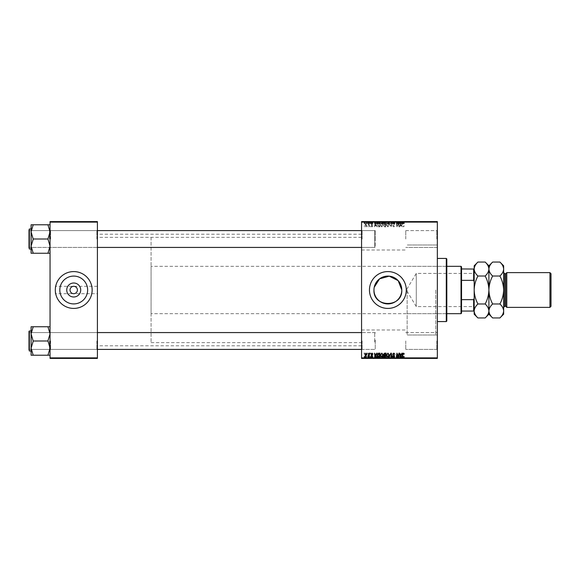 <?xml version="1.0" encoding="UTF-8"?>
<svg xmlns="http://www.w3.org/2000/svg" width="580" height="580" viewBox="0 0 580 580"><rect width="100%" height="100%" fill="white"/><g stroke="black" fill="none" stroke-linecap="round" stroke-linejoin="round"><path stroke-width="0.43" stroke-dasharray="2.9 2.17" d="M97.404 293.683L97.404 234.219L97.404 293.683L73.725 293.683C75.951 293.451 77.176 292.219 77.408 290C77.176 287.781 75.951 286.549 73.725 286.317C71.507 286.549 70.281 287.781 70.042 290C70.281 292.219 71.507 293.451 73.725 293.683L55.31 293.683L55.31 290A18.415 18.415 0 0 0 73.725 308.415A18.415 18.415 0 0 0 92.147 290A18.415 18.415 0 0 0 73.725 271.585A18.415 18.415 0 0 0 55.31 290L55.31 293.683M59.812 290A13.913 13.913 0 0 0 73.725 303.913A13.913 13.913 0 0 0 87.638 290A13.913 13.913 0 0 0 73.725 276.087A13.913 13.913 0 0 0 59.812 290M369.46 290A18.415 18.415 0 0 0 387.875 308.415A18.415 18.415 0 0 0 406.29 290A18.415 18.415 0 0 0 387.875 271.585A18.415 18.415 0 0 0 369.46 290M437.342 239.011L437.342 230.064L437.342 239.011M436.812 239.011L436.812 230.594L436.812 239.011M437.342 340.989L437.342 349.936L437.342 340.989M436.812 340.989L436.812 349.406L436.812 340.989M405.768 340.989L405.768 349.406L405.768 340.989M405.768 239.011L405.768 230.594L405.768 239.011M97.404 239.011L97.404 230.064L97.404 239.011M96.882 239.011L96.882 230.594L96.882 239.011M97.404 340.989L97.404 349.936L97.404 340.989M96.882 340.989L96.882 349.406L96.882 340.989M361.565 340.989L361.565 349.936L361.565 340.989M362.094 340.989L362.094 349.406L362.094 340.989M361.565 239.011L361.565 230.064L361.565 239.011M362.094 239.011L362.094 230.594L362.094 239.011M375.245 340.989L375.245 349.406L375.245 340.989M375.245 239.011L375.245 230.594L375.245 239.011M437.342 290L437.342 336.567L437.342 290M435.761 290L435.761 334.993L435.761 290M407.131 290L407.131 334.993L407.131 290M361.565 290L361.565 234.219L361.565 290M50.047 253.25L50.047 230.064L50.047 253.25L47.944 253.25L50.047 246.13L47.944 238.837L50.047 246.13L47.944 253.25L50.047 253.25L50.047 246.13L50.047 253.25L47.944 253.25L50.047 246.13L50.047 230.064L50.047 247.957L50.047 230.064L50.047 239.011L50.047 230.064L50.047 239.011L50.047 231.891L47.944 224.772L33.212 224.772L31.102 231.891L33.212 238.837L31.102 246.13L33.212 253.25L31.102 253.25L31.102 224.772L33.212 224.772L31.102 224.772L33.212 224.772L31.102 231.891L31.102 239.011L31.102 229.013L31.102 249.008L31.102 229.013L31.102 249.008L31.102 239.011L31.102 246.13L33.212 239.177L31.102 231.891L33.212 224.772L50.047 224.772L50.047 231.891L50.047 224.772L47.944 224.772L50.047 231.891L50.047 246.13L47.944 239.177L50.047 231.891L47.944 239.177L33.212 238.837L31.102 246.13L33.212 253.25L31.102 246.13L31.102 231.891L33.212 239.177L47.944 239.011L50.047 231.891L47.944 224.772L33.212 224.772M50.576 239.011L50.576 230.594L50.576 239.011M50.047 355.228L50.047 348.109L47.944 355.054L50.047 348.109L47.944 341.163L50.047 348.109L50.047 355.228L47.944 355.228L50.047 355.228L50.047 333.87L47.944 326.924L50.047 333.87L47.944 340.822L50.047 333.87L50.047 349.936L50.047 332.043L50.047 349.936L50.047 332.043L50.047 348.109L47.944 341.163L50.047 333.87L47.944 326.75L33.212 326.75L31.102 333.87L33.212 340.822L31.102 348.109L31.102 340.989L31.102 350.987L31.102 326.75L33.212 326.75L31.102 333.87L33.212 340.822L31.102 348.109L33.212 355.228L31.102 355.228L33.212 355.228L31.102 355.228L31.102 330.992L31.102 340.989L31.102 333.87L33.212 326.75L50.047 326.75L50.047 355.228L47.944 355.228L50.047 348.109L50.047 326.75L33.212 326.75M50.576 340.989L50.576 349.406L50.576 340.989M370.366 358.404L370.75 358.404L370.279 358.404L370.366 356.301L370.75 356.301L370.75 358.404M367.785 358.404L368.169 358.404L367.691 358.404L367.785 356.301L368.169 356.301L368.169 358.404M381.778 358.404L380.175 358.404L381.778 358.404L381.778 356.301L383.047 356.301L383.047 358.404M376.746 358.404L374.477 358.404L376.746 358.404L376.746 356.301L377.159 356.301L377.159 358.404L379.98 358.404L377.159 358.404L377.159 356.301L375.449 356.301L375.449 358.404M386.106 356.301L383.568 356.301L384.627 356.301L384.62 358.404L386.106 358.404L383.525 358.404L385.642 358.404L383.953 358.404L384.62 358.404L384.627 356.301L386.106 356.301L386.106 358.404M390.826 358.404L389.216 358.404L390.826 358.404L390.826 356.301L391.311 356.301L391.311 358.404M404.282 358.404L402.172 358.404L404.282 358.404L404.282 356.301L404.253 358.404M398.924 358.404L396.321 358.404L398.924 358.404L398.924 356.301L399.308 356.301L399.308 358.404M361.565 358.404L437.342 358.404L437.342 357.882L361.565 357.882L361.565 358.404M401.954 358.404L399.685 358.404L401.954 358.404L401.954 356.301L402.375 356.301L402.375 358.404M393.813 358.404L392.464 358.404L394.19 358.404L392.66 358.404L393.813 358.404L393.813 356.301L394.958 356.301L394.958 358.404M387.904 358.404L386.295 358.404L387.904 358.404L387.904 356.301L389.165 356.301L389.165 358.404M372.947 358.404L370.939 358.404L372.947 358.404L372.947 356.301L372.947 358.404M366.973 356.301L364.863 356.301L366.06 356.301L366.052 358.404L366.973 358.404L364.863 358.404L366.589 358.404L366.052 358.404L366.06 356.301L366.973 356.301L366.973 358.404M369.257 358.404L368.024 358.404L369.257 358.404L369.257 356.301L369.649 356.301L369.649 358.404M364.24 358.404L364.624 358.404L364.153 358.404L364.24 356.301L364.624 356.301L364.624 358.404M380.175 224.764L381.778 226.903L383.047 225.308L382.539 223.677L381.444 223.126L380.175 224.764L381.778 226.903L383.047 225.308L382.539 223.677L381.444 223.126L380.175 224.764M376.297 225.852L377.159 226.852L375.449 223.169L374.985 223.169L374.477 226.852L374.985 225.852L376.297 225.852L377.159 226.852L375.449 223.169L374.985 223.169L374.477 226.852L374.985 225.852L376.297 225.852M403.528 226.903L404.253 225.758L403.506 226.475L402.563 223.169L402.172 223.169L402.629 225.874L403.528 226.903L404.253 225.758L403.506 226.475L402.563 223.169L402.172 223.169L402.629 225.874L403.528 226.903M392.66 225.823L393.813 226.903L394.958 225.656L393.791 226.475L393.044 225.852L394.574 224.105L393.545 223.126L392.464 224.271L393.552 223.554L394.19 224.076L392.66 225.823L393.813 226.903L394.958 225.656L393.791 226.475L393.044 225.852L394.574 224.105L393.545 223.126L392.464 224.271L393.552 223.554L394.19 224.076L392.66 225.823M389.216 223.169L390.826 226.852L391.311 226.852L391.877 223.169L391.493 223.169L391.007 226.331L389.216 223.169L390.826 226.852L391.311 226.852L391.877 223.169L391.493 223.169L391.007 226.331L389.216 223.169M386.295 224.764L387.904 226.903L389.165 225.308L388.665 223.677L387.571 223.126L386.295 224.764L387.904 226.903L389.165 225.308L388.665 223.677L387.571 223.126L386.295 224.764M364.153 226.331L364.624 226.852L364.153 226.331M437.342 222.118L437.342 221.596L361.565 221.596L361.565 222.118L437.342 222.118L437.342 357.882M361.565 222.118L361.565 357.882M383.568 225.707L384.627 226.852L386.106 226.852L385.483 223.169L384.033 223.235L383.568 225.707L384.627 226.852L386.106 226.852L385.483 223.169L384.033 223.235L383.568 225.707M401.505 225.852L402.375 226.852L400.664 223.169L400.193 223.169L399.685 226.852L400.2 225.852L401.505 225.852L402.375 226.852L400.664 223.169L400.193 223.169L399.685 226.852L400.2 225.852L401.505 225.852M398.525 224.605L398.924 226.852L399.308 226.852L398.677 223.169L398.272 223.169L397.22 226.294L396.705 223.169L396.321 223.169L396.945 226.852L398.409 223.735L398.924 226.852L399.308 226.852L398.677 223.169L398.272 223.169L397.22 226.294L396.705 223.169L396.321 223.169L396.945 226.852L398.409 223.735L398.525 224.605M372.034 226.903L372.947 225.946L372.019 226.57L371.512 226.156L372.614 224.888L371.809 224.126L370.939 224.938L371.831 224.46L372.193 225.047L371.135 226.127L372.034 226.903L372.947 225.946L372.019 226.57L371.512 226.156L372.614 224.888L371.809 224.126L370.939 224.938L371.831 224.46L372.229 224.83L371.135 226.127L372.034 226.903M378.298 226.765L379.98 226.852L379.356 223.169L377.971 223.22L377.159 224.677L378.298 226.765L379.98 226.852L379.356 223.169L377.971 223.22L377.159 224.677L378.298 226.765M364.863 225.25L366.06 226.903L366.973 225.838L365.755 224.126L364.863 225.25L366.06 226.903L366.973 225.838L365.755 224.126L364.863 225.25M367.691 226.331L368.169 226.852L367.691 226.331M369.061 225.787L369.649 226.852L369.192 224.177L368.902 224.728L368.024 224.228L369.649 226.852L369.192 224.177L368.902 224.728L368.024 224.228L369.061 225.787M370.279 226.331L370.75 226.852L370.279 226.331M380.175 221.596L383.047 221.596L380.175 221.596L380.175 223.699L381.778 223.699L381.778 221.596M376.297 221.596L374.477 221.596L376.297 221.596L376.297 223.699L376.746 223.699L376.746 221.596M403.528 221.596L402.172 221.596L403.528 221.596L403.528 223.699L404.282 223.699L404.282 221.596M392.66 221.596L394.958 221.596L392.464 221.596L394.19 221.596L392.66 221.596L392.66 223.699L393.813 223.699L393.813 221.596M389.216 221.596L391.877 221.596L389.216 221.596L389.216 223.699L390.826 223.699L390.826 221.596M386.295 221.596L389.165 221.596L386.295 221.596L386.295 223.699L387.904 223.699L387.904 221.596M364.153 221.596L364.624 221.596L364.153 221.596L364.153 223.699L364.24 221.596M383.568 221.596L386.106 221.596L383.525 221.596L384.033 221.596L383.568 221.596L383.568 223.699L384.627 223.699L384.627 221.596L385.642 221.596L383.953 221.596L384.62 221.596L384.62 223.699L386.106 223.699L386.106 221.596M401.505 221.596L399.685 221.596L401.505 221.596L401.505 223.699L401.954 223.699L401.954 221.596M398.525 221.596L396.321 221.596L398.525 221.596L398.525 223.699L398.924 223.699L398.924 221.596M371.512 223.699L372.947 223.699L372.019 223.699L372.034 221.596L372.947 221.596L370.939 221.596L372.229 221.596L371.135 221.596L372.034 221.596L372.019 223.699L371.512 223.699L371.512 221.596M378.298 221.596L379.98 221.596L377.159 221.596L378.298 221.596L378.298 223.699L378.892 223.699L378.892 221.596M364.863 221.596L366.973 221.596L364.863 221.596L364.863 223.699L366.06 223.699L366.06 221.596L365.248 221.596L366.589 221.596L366.052 221.596L366.052 223.699L366.973 223.699L366.973 221.596M367.691 221.596L368.169 221.596L367.691 221.596L367.691 223.699L367.785 221.596M369.061 221.596L368.024 221.596L369.061 221.596L369.061 223.699L369.257 221.596M370.279 221.596L370.75 221.596L370.279 221.596L370.279 223.699L370.366 221.596M373.962 290L374.23 287.267M55.31 290L55.31 286.317L55.31 290M97.404 290L97.404 345.781L97.404 290M50.047 358.404L97.404 358.404L97.404 357.882L50.047 357.882L50.047 358.404M50.047 222.118L97.404 222.118L97.404 221.596L50.047 221.596L50.047 357.882M97.404 222.118L97.404 357.882M398.924 353.147L399.308 353.147L398.677 356.83L398.272 356.83L397.22 353.706L396.705 356.83L396.321 356.83L396.945 353.147L398.409 356.265L398.924 353.147M401.954 353.147L402.375 353.147L400.664 356.83L400.193 356.83L399.685 353.147L400.2 354.148L401.505 354.148L401.954 353.147M400.787 355.671L401.295 354.583L400.251 354.583L400.483 356.424L400.787 355.671M404.282 353.909L403.868 354.293L403.506 353.524L402.998 354.22L402.563 356.83L402.172 356.83L402.629 354.126L403.528 353.097L404.282 353.909M393.813 353.097L394.958 354.344L393.791 353.524L393.044 354.148L394.574 355.895L393.545 356.874L392.464 355.728L393.552 356.446L394.19 355.924L392.66 354.177L393.813 353.097M390.826 353.147L391.311 353.147L391.877 356.83L391.493 356.83L391.007 353.669L389.216 356.83L390.826 353.147M387.904 353.097L389.165 354.692L388.665 356.323L387.571 356.874L386.295 355.236L387.904 353.097M387.578 356.446L388.361 356.04L388.781 354.67L387.875 353.524L386.679 355.279L387.578 356.446M384.627 353.147L386.106 353.147L385.483 356.83L384.033 356.765L383.525 355.931L384.033 355.032L383.568 354.293L384.627 353.147M384.62 354.822L385.432 354.822L385.642 353.575L384.547 353.597L383.953 354.3L384.62 354.822M384.511 356.395L385.171 356.395L385.359 355.25L384.12 355.402L383.902 355.917L384.511 356.395M372.947 354.003L372.019 353.43L371.512 353.844L372.614 355.112L371.809 355.873L370.939 355.062L371.831 355.54L372.229 355.17L371.135 353.873L372.034 353.097L372.947 354.003M376.746 353.147L377.159 353.147L375.449 356.83L374.985 356.83L374.477 353.147L374.985 354.148L376.297 354.148L376.746 353.147M375.579 355.671L376.087 354.583L375.042 354.583L375.267 356.424L375.579 355.671M378.892 353.147L379.98 353.147L379.356 356.83L377.971 356.78L377.159 355.322L378.298 353.235L378.892 353.147M378.486 356.395L379.045 356.395L379.523 353.575L377.544 355.344L378.486 356.395M381.778 353.097L383.047 354.692L382.539 356.323L381.444 356.874L380.175 355.236L381.778 353.097M381.459 356.446L382.235 356.04L382.662 354.67L381.749 353.524L380.552 355.279L381.459 356.446M366.06 353.097L366.973 354.162L365.755 355.873L364.863 354.75L366.06 353.097M365.248 354.757L365.777 355.54L366.589 354.206L366.052 353.43L365.248 354.757M367.785 353.147L368.082 353.669L367.785 353.147M369.257 353.147L369.649 353.147L369.192 355.823L368.902 355.272L368.024 355.772L369.257 353.147M370.366 353.147L370.671 353.669L370.366 353.147M364.24 353.147L364.544 353.669L364.24 353.147M364.24 223.699L364.624 223.699L364.624 221.596M364.624 223.699L364.544 221.596M364.544 223.699L364.153 223.699M386.106 223.699L385.483 223.699L385.483 221.596M385.483 223.699L384.033 223.699L384.033 221.596L384.033 223.699L383.525 223.699L383.525 221.596M384.62 223.699L385.642 223.699L384.62 223.699M384.511 223.699L385.359 223.699L383.902 223.699L384.511 223.699L384.511 221.596L385.359 221.596L384.511 221.596M385.171 223.699L385.171 221.596M385.359 223.699L385.359 221.596M383.902 223.699L383.902 221.596M384.12 223.699L384.12 221.596M385.432 223.699L385.432 221.596M385.642 223.699L385.642 221.596M383.953 223.699L383.953 221.596M384.547 223.699L384.547 221.596L384.54 223.699M387.904 223.699L389.165 223.699L389.165 221.596M389.165 223.699L388.665 223.699L388.665 221.596M388.665 223.699L387.571 223.699L387.571 221.596L388.781 221.596L386.679 221.596L387.578 221.596L387.578 223.699L386.295 223.699M387.578 223.699L388.781 223.699L387.578 223.699M388.361 223.699L388.361 221.596M388.781 223.699L388.781 221.596M386.679 223.699L386.679 221.596M387.875 223.699L387.875 221.596M390.826 223.699L391.311 223.699L391.311 221.596M391.311 223.699L391.877 223.699L391.877 221.596M391.877 223.699L391.493 223.699L391.493 221.596M391.493 223.699L391.007 223.699L391.007 221.596M391.007 223.699L389.629 223.699L389.629 221.596M389.629 223.699L389.216 223.699M393.813 223.699L394.958 223.699L394.958 221.596M394.958 223.699L394.574 223.699L394.574 221.596L394.473 223.699L394.473 221.596M394.473 223.699L393.791 223.699L393.791 221.596M393.791 223.699L393.044 223.699L393.044 221.596M393.044 223.699L393.138 221.596M393.138 223.699L394.139 223.699L394.139 221.596M394.139 223.699L394.574 223.699L394.574 221.596M394.574 223.699L393.545 223.699L393.545 221.596M393.545 223.699L392.464 223.699L392.464 221.596L392.464 223.699L392.849 223.699L392.849 221.596L392.849 223.699L393.552 223.699L393.552 221.596M393.552 223.699L394.19 223.699L394.19 221.596M394.19 223.699L394.045 221.596M394.045 223.699L392.66 223.699M404.282 223.699L404.253 221.596M404.253 223.699L403.868 223.699L403.868 221.596M403.868 223.699L403.897 221.596M403.897 223.699L403.506 223.699L403.506 221.596M403.506 223.699L402.563 223.699L402.563 221.596M402.563 223.699L402.172 223.699L402.172 221.596M402.172 223.699L402.629 223.699L402.629 221.596M402.629 223.699L403.528 223.699M401.954 223.699L402.375 223.699L402.375 221.596M402.375 223.699L400.664 223.699L400.664 221.596M400.664 223.699L400.193 223.699L400.193 221.596L400.2 223.699L399.685 223.699L399.685 221.596M399.685 223.699L400.077 223.699L400.077 221.596M400.077 223.699L401.505 223.699M400.787 223.699L400.251 223.699L400.787 223.699L400.787 221.596L401.295 221.596L400.251 221.596L400.787 221.596M401.295 223.699L401.295 221.596M400.483 223.699L400.483 221.596M400.251 223.699L400.251 221.596M398.924 223.699L399.308 223.699L399.308 221.596M399.308 223.699L398.677 223.699L398.677 221.596M398.677 223.699L398.272 223.699L398.272 221.596M398.272 223.699L397.22 223.699L397.22 221.596M397.22 223.699L397.083 221.596M397.083 223.699L396.705 223.699L396.705 221.596M396.705 223.699L396.321 223.699L396.321 221.596M396.321 223.699L396.945 223.699L396.945 221.596M396.945 223.699L397.343 223.699L397.343 221.596M397.343 223.699L398.112 223.699L398.112 221.596M398.112 223.699L398.409 221.596M372.947 223.699L372.947 221.596L372.947 223.699M372.57 223.699L372.57 221.596M371.591 223.699L371.591 221.596M372.614 223.699L372.614 221.596M372.229 223.699L371.323 223.699L371.831 223.699L371.809 221.596L371.831 223.699L372.229 223.699L372.229 221.596M370.939 223.699L370.939 221.596M371.323 223.699L371.323 221.596L371.323 223.699M372.193 223.699L372.193 221.596M371.135 223.699L371.135 221.596M376.746 223.699L377.159 223.699L377.159 221.596L377.159 223.699L375.449 223.699L375.449 221.596M375.449 223.699L374.985 223.699L374.985 221.596L374.985 223.699L374.477 223.699L374.477 221.596M374.477 223.699L374.861 223.699L374.861 221.596M374.861 223.699L376.297 223.699M375.579 223.699L375.042 223.699L375.579 223.699L375.579 221.596L376.087 221.596L375.042 221.596L375.579 221.596M376.087 223.699L376.087 221.596M375.267 223.699L375.267 221.596M375.042 223.699L375.042 221.596M378.892 223.699L379.98 223.699L379.98 221.596M379.98 223.699L379.356 223.699L379.356 221.596M379.356 223.699L377.971 223.699L377.971 221.596M378.486 223.699L377.544 223.699L378.486 223.699L378.486 221.596L379.523 221.596L378.486 221.596M379.523 223.699L379.03 223.699L379.523 223.699L379.523 221.596M379.045 223.699L379.045 221.596L379.03 223.699M378.008 223.699L378.008 221.596M377.544 223.699L377.544 221.596M381.778 223.699L383.047 223.699L383.047 221.596M383.047 223.699L382.539 223.699L382.539 221.596M382.539 223.699L381.444 223.699L381.444 221.596L382.662 221.596L380.552 221.596L381.459 221.596L381.459 223.699L380.175 223.699M381.459 223.699L382.662 223.699L381.459 223.699M382.235 223.699L382.235 221.596M382.662 223.699L382.662 221.596M380.552 223.699L380.552 221.596M381.749 223.699L381.749 221.596M366.973 223.699L365.755 223.699L365.755 221.596L365.777 223.699L364.863 223.699M365.248 223.699L366.589 223.699L365.248 223.699L365.248 221.596M366.589 223.699L366.589 221.596M367.785 223.699L368.169 223.699L368.169 221.596M368.169 223.699L368.082 221.596M368.082 223.699L367.691 223.699M369.257 223.699L369.649 223.699L369.649 221.596M369.649 223.699L369.192 223.699L369.192 221.596M369.192 223.699L368.808 223.699L368.808 221.596M368.808 223.699L368.902 221.596M368.902 223.699L368.286 223.699L368.286 221.596M368.286 223.699L368.024 221.596M368.024 223.699L368.177 221.596M368.177 223.699L368.365 221.596M368.365 223.699L369.061 223.699M370.366 223.699L370.75 223.699L370.75 221.596M370.75 223.699L370.671 221.596M370.671 223.699L370.279 223.699M384.62 225.178L385.432 225.178L385.642 226.425L384.547 226.403L383.953 225.7L385.432 225.178L385.642 226.425L384.547 226.403L383.953 225.7L384.62 225.178M384.511 223.605L385.171 223.605L385.359 224.75L384.12 224.598L383.902 224.083L385.171 223.605L385.359 224.75L384.12 224.598L383.902 224.083L384.511 223.605M387.578 223.554L388.361 223.96L388.781 225.33L387.875 226.475L386.679 224.721L387.578 223.554L388.361 223.96L388.781 225.33L387.875 226.475L386.679 224.721L387.578 223.554M400.787 224.329L401.295 225.417L400.251 225.417L400.483 223.575L401.295 225.417L400.251 225.417L400.483 223.575L400.787 224.329M375.579 224.329L376.087 225.417L375.042 225.417L375.267 223.575L376.087 225.417L375.042 225.417L375.267 223.575L375.579 224.329M378.486 223.605L379.045 223.605L379.523 226.425L377.544 224.656L378.008 223.662L379.045 223.605L379.523 226.425L377.544 224.656L378.486 223.605M381.459 223.554L382.235 223.96L382.662 225.33L381.749 226.475L380.552 224.721L381.459 223.554L382.235 223.96L382.662 225.33L381.749 226.475L380.552 224.721L381.459 223.554M365.248 225.243L365.777 224.46L366.589 225.794L366.052 226.57L365.248 225.243L365.777 224.46L366.589 225.794L366.052 226.57L365.248 225.243M399.308 356.301L398.677 356.301L398.677 358.404M398.677 356.301L398.272 356.301L398.272 358.404M398.272 356.301L397.22 356.301L397.22 358.404M397.22 356.301L397.083 358.404M397.083 356.301L396.705 356.301L396.705 358.404M396.705 356.301L396.321 356.301L396.321 358.404M396.321 356.301L396.945 356.301L396.945 358.404M396.945 356.301L397.343 356.301L397.343 358.404M397.343 356.301L398.112 356.301L398.112 358.404M398.112 356.301L398.409 358.404M398.409 356.301L398.924 356.301M402.375 356.301L400.664 356.301L400.664 358.404M400.664 356.301L400.193 356.301L400.193 358.404L400.2 356.301L399.685 356.301L399.685 358.404M399.685 356.301L400.077 356.301L400.077 358.404M400.077 356.301L401.505 356.301L401.505 358.404M401.505 356.301L401.954 356.301M400.787 356.301L400.251 356.301L400.787 356.301L400.787 358.404L401.295 358.404L400.251 358.404L400.787 358.404M401.295 356.301L401.295 358.404M400.483 356.301L400.483 358.404M400.251 356.301L400.251 358.404M404.253 356.301L403.868 356.301L403.868 358.404M403.868 356.301L403.897 358.404M403.897 356.301L403.506 356.301L403.506 358.404M403.506 356.301L402.563 356.301L402.563 358.404M402.563 356.301L402.172 356.301L402.172 358.404M402.172 356.301L402.629 356.301L402.629 358.404M402.629 356.301L403.528 356.301L403.528 358.404M403.528 356.301L404.282 356.301M394.958 356.301L394.574 356.301L394.574 358.404L394.473 356.301L394.473 358.404M394.473 356.301L393.791 356.301L393.791 358.404M393.791 356.301L393.044 356.301L393.044 358.404M393.044 356.301L393.138 358.404M393.138 356.301L394.139 356.301L394.139 358.404M394.139 356.301L394.574 356.301L394.574 358.404M394.574 356.301L393.545 356.301L393.545 358.404M393.545 356.301L392.464 356.301L392.464 358.404L392.464 356.301L392.849 356.301L392.849 358.404L392.849 356.301L393.552 356.301L393.552 358.404M393.552 356.301L394.19 356.301L394.19 358.404M394.19 356.301L394.045 358.404M394.045 356.301L392.66 356.301L392.66 358.404M392.66 356.301L393.813 356.301M391.311 356.301L391.877 356.301L391.877 358.404M391.877 356.301L391.493 356.301L391.493 358.404M391.493 356.301L391.007 356.301L391.007 358.404M391.007 356.301L389.629 356.301L389.629 358.404M389.629 356.301L389.216 356.301L389.216 358.404M389.216 356.301L390.826 356.301M389.165 356.301L388.665 356.301L388.665 358.404M388.665 356.301L387.571 356.301L387.571 358.404L388.781 358.404L386.679 358.404L387.578 358.404L387.578 356.301L386.295 356.301L386.295 358.404M386.295 356.301L387.904 356.301M387.578 356.301L388.781 356.301L387.578 356.301M388.361 356.301L388.361 358.404M388.781 356.301L388.781 358.404M386.679 356.301L386.679 358.404M387.875 356.301L387.875 358.404M385.483 356.301L385.483 358.404M383.525 356.301L384.033 356.301L384.033 358.404L384.033 356.301L383.525 356.301L383.525 358.404M383.568 356.301L383.568 358.404M384.62 356.301L385.642 356.301L384.62 356.301M384.511 356.301L385.359 356.301L383.902 356.301L384.511 356.301L384.511 358.404L385.359 358.404L384.511 358.404M385.171 356.301L385.171 358.404M385.359 356.301L385.359 358.404M383.902 356.301L383.902 358.404M384.12 356.301L384.12 358.404M385.432 356.301L385.432 358.404M385.642 356.301L385.642 358.404M383.953 356.301L383.953 358.404M384.547 356.301L384.547 358.404L384.54 356.301M372.57 356.301L372.019 356.301L372.947 356.301L372.57 356.301L372.57 358.404M371.512 356.301L372.614 356.301L370.939 356.301L372.034 356.301L372.019 358.404L372.034 356.301L371.512 356.301L371.512 358.404M371.591 356.301L371.591 358.404M372.614 356.301L372.614 358.404M372.229 356.301L371.323 356.301L371.831 356.301L371.809 358.404L371.831 356.301L372.229 356.301L372.229 358.404M370.939 356.301L370.939 358.404M371.323 356.301L371.323 358.404L371.323 356.301M372.193 356.301L372.193 358.404M371.135 356.301L371.135 358.404M375.449 356.301L374.985 356.301L374.985 358.404L374.985 356.301L374.477 356.301L374.477 358.404M374.477 356.301L374.861 356.301L374.861 358.404M374.861 356.301L376.297 356.301L376.297 358.404M376.297 356.301L376.746 356.301M375.579 356.301L375.042 356.301L375.579 356.301L375.579 358.404L376.087 358.404L375.042 358.404L375.579 358.404M376.087 356.301L376.087 358.404M375.267 356.301L375.267 358.404M375.042 356.301L375.042 358.404M378.892 356.301L377.159 356.301L378.892 356.301L378.892 358.404M379.98 356.301L379.98 358.404M379.356 356.301L379.356 358.404M377.971 356.301L377.971 358.404M378.298 356.301L378.298 358.404M378.486 356.301L377.544 356.301L378.486 356.301L378.486 358.404L379.523 358.404L378.486 358.404M379.523 356.301L379.03 356.301L379.523 356.301L379.523 358.404M379.045 356.301L379.045 358.404L379.03 356.301M378.008 356.301L378.008 358.404M377.544 356.301L377.544 358.404M383.047 356.301L382.539 356.301L382.539 358.404M382.539 356.301L381.444 356.301L381.444 358.404L382.662 358.404L380.552 358.404L381.459 358.404L381.459 356.301L380.175 356.301L380.175 358.404M380.175 356.301L381.778 356.301M381.459 356.301L382.662 356.301L381.459 356.301M382.235 356.301L382.235 358.404M382.662 356.301L382.662 358.404M380.552 356.301L380.552 358.404M381.749 356.301L381.749 358.404M365.755 356.301L365.755 358.404L365.777 356.301L366.589 356.301L365.777 356.301M364.863 356.301L364.863 358.404M366.589 356.301L366.589 358.404M365.248 356.301L365.248 358.404M368.169 356.301L368.082 358.404M368.082 356.301L367.691 356.301L367.691 358.404M369.649 356.301L369.192 356.301L369.192 358.404M369.192 356.301L368.808 356.301L368.808 358.404M368.808 356.301L368.902 358.404M368.902 356.301L368.286 356.301L368.286 358.404M368.286 356.301L368.024 358.404M368.024 356.301L368.177 358.404M368.177 356.301L368.365 358.404M368.365 356.301L369.257 356.301M370.75 356.301L370.671 358.404M370.671 356.301L370.279 356.301L370.279 358.404M364.624 356.301L364.544 358.404M364.544 356.301L364.153 356.301L364.153 358.404M446.81 321.044L446.81 258.955M446.281 258.426L446.281 321.574M446.281 290L446.281 264.741L446.281 290M49.525 239.011L49.525 230.594L49.525 239.011M97.404 247.428L29.529 247.428L49.525 247.428L50.047 247.957L50.576 247.428L96.882 247.428L97.404 247.957L96.882 247.428L50.576 247.428L50.047 247.957L49.525 247.428L29.529 247.428L29 247.957L29 230.064L29 248.689L29 229.325L29 239.011L29 230.064L29.529 230.594L29.529 247.428L29.529 230.594L29.529 247.428L29.529 230.594L29.529 247.428L29.529 230.594L29.529 247.428L29.529 230.594L374.716 230.594L374.716 247.428L374.716 230.594L374.716 247.428L374.716 230.594L361.565 230.594M47.944 253.25L33.212 253.25M375.245 238.083L375.245 246.906L375.245 238.083M29 239.939L29 231.115L29 239.939M29 229.325L29.319 249.008L29 229.325M47.944 239.011L33.212 239.011M47.944 224.772L50.047 224.772L50.047 231.891L50.047 224.772M31.102 231.891L31.102 224.772L31.102 231.891M31.102 253.25L31.102 246.13L31.102 253.25M29 341.917L29 333.094L29 341.917M29.529 339.996L29.529 349.406L29.529 339.996M375.245 340.061L375.245 348.885L375.245 340.061M374.716 341.982L374.716 332.572L374.716 341.982M49.525 340.989L49.525 349.406L49.525 340.989M361.565 349.406L374.716 349.406L375.245 348.885L374.716 349.406L29.529 349.406L49.525 349.406L50.047 349.936L50.576 349.406L96.882 349.406L97.404 349.936L96.882 349.406L50.576 349.406L50.047 349.936L49.525 349.406L29.529 349.406L29 348.885L29.529 349.406L29.529 332.572L29.529 349.406L29 349.936L29 332.043L29.319 350.987L29.319 330.992L29.319 350.987L29.319 330.992L31.102 330.992M47.944 355.228L33.212 355.228L31.102 348.109L33.212 355.228L47.944 355.228L33.212 355.228M47.944 340.989L33.212 341.163L31.102 333.87L31.102 348.109L33.212 340.822L47.944 340.989L33.212 340.989M47.944 326.75L50.047 326.75L50.047 333.87L50.047 326.75M31.102 348.109L31.102 355.228L31.102 348.109M31.102 326.75L31.102 333.87L31.102 326.75M29 340.989L29 331.31L29 340.989M474.172 273.107L473.86 306.574L416.288 306.574L416.288 273.426L416.288 306.574L406.334 290L416.288 273.426L473.86 273.426L474.172 306.892L474.172 273.107L474.172 306.892M461.542 313.156L461.542 266.844M461.02 266.321L461.02 313.678M446.81 313.678L151.083 313.678L151.083 266.321L151.083 313.678M446.81 266.321L151.083 266.321M151.083 237.38L151.083 342.62L151.083 237.38L97.404 237.38L97.404 342.62L97.404 237.38L361.565 237.38M151.083 342.62L361.565 342.62M461.542 280.357L461.542 299.642L461.542 280.357L473.65 280.357L474.172 281.699L474.172 298.301L474.172 268.953L473.65 268.953L473.65 280.357M461.542 311.047L474.172 311.047L474.172 298.301L473.65 299.642L473.65 311.047M461.542 299.642L473.65 299.642M461.542 268.953L473.65 268.953M477.92 262.051C475.578 264.226 474.331 266.553 474.172 269.04L474.172 281.699M474.172 298.301L474.172 311.047M505.745 306.312L505.745 273.688M506.797 307.364L506.797 272.636M551 306.312L551 273.688M549.949 272.636L549.949 307.364M503.643 314.208L503.643 265.792M485.163 317.949C487.504 315.774 488.751 313.446 488.904 310.96C488.766 308.509 487.519 306.182 485.163 303.978C487.512 299.592 488.759 294.93 488.904 290C488.759 285.055 487.512 280.401 485.163 276.022C487.504 273.847 488.751 271.52 488.904 269.04C488.766 266.582 487.519 264.255 485.163 262.051M485.163 276.022L477.92 276.022C475.571 280.408 474.324 285.07 474.172 290C474.324 294.945 475.571 299.599 477.92 303.978C475.578 306.153 474.331 308.48 474.172 310.96C474.317 313.418 475.564 315.745 477.92 317.949M474.172 314.208L474.172 269.04C474.317 271.491 475.564 273.818 477.92 276.022M485.163 303.978L477.92 303.978M488.904 314.208L488.904 265.792M474.172 269.04L474.172 265.792M492.652 262.051C490.31 264.226 489.063 266.553 488.904 269.04C489.049 271.491 490.296 273.818 492.652 276.022C490.303 280.408 489.056 285.07 488.904 290C489.056 294.945 490.303 299.599 492.652 303.978C490.31 306.153 489.063 308.48 488.904 310.96C489.049 313.418 490.296 315.745 492.652 317.949M499.895 317.949C502.236 315.774 503.483 313.446 503.643 310.96C503.498 308.509 502.251 306.182 499.895 303.978C502.244 299.592 503.491 294.93 503.643 290C503.491 285.055 502.244 280.401 499.895 276.022C502.236 273.847 503.483 271.52 503.643 269.04C503.498 266.582 502.251 264.255 499.895 262.051M499.895 276.022L492.652 276.022M499.895 303.978L492.652 303.978M384.736 223.699L384.736 221.596M384.924 223.699L384.924 221.596M391.137 223.699L391.137 221.596M390.695 223.699L390.695 221.596M393.675 223.699L393.675 221.596M393.385 223.699L393.385 221.596M402.998 223.699L402.998 221.596M400.381 223.699L400.381 221.596M397.771 223.699L397.771 221.596M397.416 223.699L397.416 221.596M371.961 223.699L371.961 221.596M371.882 223.699L371.882 221.596M375.173 223.699L375.173 221.596M378.443 223.699L378.443 221.596M397.771 356.301L397.771 358.404M397.416 356.301L397.416 358.404M398.525 356.301L398.525 358.404M400.381 356.301L400.381 358.404M402.998 356.301L402.998 358.404M393.675 356.301L393.675 358.404M393.385 356.301L393.385 358.404M391.137 356.301L391.137 358.404M390.695 356.301L390.695 358.404M384.736 356.301L384.736 358.404M384.924 356.301L384.924 358.404M371.961 356.301L371.961 358.404M371.882 356.301L371.882 358.404M375.173 356.301L375.173 358.404M378.443 356.301L378.443 358.404M369.061 356.301L369.061 358.404M29.319 239.011L29.319 249.008L29.319 239.011M504.694 306.312L504.694 273.688M436.812 247.428L437.342 247.957L436.812 247.428L405.768 247.428L436.812 247.428M436.812 349.406L437.342 349.936L436.812 349.406L405.768 349.406L436.812 349.406M362.094 349.406L361.565 349.936L362.094 349.406L375.245 349.406L362.094 349.406M362.094 247.428L361.565 247.957L362.094 247.428L375.245 247.428L362.094 247.428M437.342 334.993L407.131 334.993L435.761 334.993L437.342 336.567M361.565 234.219L97.404 234.219M361.565 329.991L407.131 329.991M361.565 250.009L407.131 250.009M97.404 286.317L55.31 286.317M96.882 230.594L50.576 230.594L50.047 230.064L50.576 230.594L96.882 230.594L97.404 230.064L96.882 230.594M96.882 332.572L50.576 332.572L50.047 332.043L50.576 332.572L96.882 332.572L97.404 332.043L96.882 332.572M361.565 345.781L97.404 345.781M437.342 245.006L407.131 245.006L435.761 245.006L437.342 243.433M375.245 230.594L362.094 230.594L361.565 230.064L362.094 230.594L375.245 230.594M375.245 332.572L362.094 332.572L361.565 332.043L362.094 332.572L375.245 332.572M405.768 230.594L436.812 230.594L437.342 230.064L436.812 230.594L405.768 230.594M405.768 332.572L436.812 332.572L437.342 332.043L436.812 332.572L405.768 332.572M446.281 315.259L446.81 315.259M407.131 313.678L446.281 313.678M407.131 266.321L446.281 266.321M446.281 264.741L446.81 264.741M97.404 230.594L29.529 230.594L29 231.115L29.529 230.594L49.525 230.594L50.047 230.064L49.525 230.594L29.529 230.594L29 230.064M375.245 231.115L374.716 230.594L375.245 231.115M29 247.957L29.529 247.428L29 246.906L29.529 247.428L374.716 247.428L375.245 246.906L374.716 247.428L361.565 247.428M29.319 229.013L31.102 229.013M29.319 249.008L31.102 249.008M29 349.936L29.529 349.406L97.404 349.406M361.565 332.572L29.529 332.572L49.525 332.572L50.047 332.043L49.525 332.572L29.529 332.572L29 333.094L29.529 332.572L97.404 332.572M375.245 333.094L374.716 332.572L375.245 333.094M29.529 332.572L29 332.043L29.529 332.572M29.319 350.987L31.102 350.987"/><path stroke-width="0.87" d="M80.714 290A6.989 6.989 0 0 1 73.725 296.989A6.989 6.989 0 0 1 66.736 290A6.989 6.989 0 0 1 73.725 283.011A6.989 6.989 0 0 1 80.714 290M70.042 290A3.683 3.683 0 0 0 73.725 293.683A3.683 3.683 0 0 0 77.408 290A3.683 3.683 0 0 0 73.725 286.317A3.683 3.683 0 0 0 70.042 290M59.812 290A13.913 13.913 0 0 0 73.725 303.913A13.913 13.913 0 0 0 87.638 290A13.913 13.913 0 0 0 73.725 276.087A13.913 13.913 0 0 0 59.812 290M55.31 290A18.415 18.415 0 0 0 73.725 308.415A18.415 18.415 0 0 0 92.147 290A18.415 18.415 0 0 0 73.725 271.585A18.415 18.415 0 0 0 55.31 290M374.23 287.267L379.574 278.835L389.245 276.152L398.185 280.655L401.788 290C402.658 307.958 373.092 307.944 373.962 290A13.913 13.913 0 0 1 387.875 276.087A13.913 13.913 0 0 1 401.788 290A13.913 13.913 0 0 1 387.875 303.913A13.913 13.913 0 0 1 373.962 290M369.46 290A18.415 18.415 0 0 0 387.875 308.415A18.415 18.415 0 0 0 406.29 290A18.415 18.415 0 0 0 387.875 271.585A18.415 18.415 0 0 0 369.46 290M437.342 358.404L361.565 358.404L361.565 357.882L437.342 357.882L437.342 358.404M437.342 222.118L361.565 222.118L361.565 221.596L437.342 221.596L437.342 357.882M370.366 353.147L370.671 353.669L370.366 353.147M367.785 353.147L368.082 353.669L367.785 353.147M381.778 353.097L383.047 354.692L382.539 356.323L381.444 356.874L380.175 355.236L381.778 353.097M376.746 353.147L377.159 353.147L375.449 356.83L374.985 356.83L374.477 353.147L374.985 354.148L376.297 354.148L376.746 353.147M384.627 353.147L386.106 353.147L385.483 356.83L384.033 356.765L383.525 355.931L384.033 355.032L383.568 354.293L384.627 353.147M390.826 353.147L391.311 353.147L391.877 356.83L391.493 356.83L391.007 353.669L389.216 356.83L390.826 353.147M404.282 353.909L403.868 354.293L403.506 353.524L402.998 354.22L402.563 356.83L402.172 356.83L402.629 354.126L403.528 353.097L404.282 353.909M398.924 353.147L399.308 353.147L398.677 356.83L398.272 356.83L397.22 353.706L396.705 356.83L396.321 356.83L396.945 353.147L398.409 356.265L398.924 353.147M361.565 222.118L361.565 357.882M401.954 353.147L402.375 353.147L400.664 356.83L400.193 356.83L399.685 353.147L400.2 354.148L401.505 354.148L401.954 353.147M393.813 353.097L394.958 354.344L393.791 353.524L393.044 354.148L394.574 355.895L393.545 356.874L392.464 355.728L393.552 356.446L394.19 355.924L392.66 354.177L393.813 353.097M387.904 353.097L389.165 354.692L388.665 356.323L387.571 356.874L386.295 355.236L387.904 353.097M372.947 354.003L372.019 353.43L371.512 353.844L372.614 355.112L371.809 355.873L370.939 355.062L371.831 355.54L372.229 355.17L371.135 353.873L372.034 353.097L372.947 354.003M378.892 353.147L379.98 353.147L379.356 356.83L377.971 356.78L377.159 355.322L378.298 353.235L378.892 353.147M366.06 353.097L366.973 354.162L365.755 355.873L364.863 354.75L366.06 353.097M369.257 353.147L369.649 353.147L369.192 355.823L368.902 355.272L368.024 355.772L369.257 353.147M364.24 353.147L364.544 353.669L364.24 353.147M97.404 358.404L50.047 358.404L50.047 357.882L97.404 357.882L97.404 358.404M97.404 222.118L50.047 222.118L50.047 221.596L97.404 221.596L97.404 357.882M50.047 222.118L50.047 357.882M400.787 355.671L401.295 354.583L400.251 354.583L400.483 356.424L400.787 355.671M388.361 356.04L388.781 354.67L387.875 353.524L386.679 355.279L387.578 356.446L388.361 356.04M385.171 356.395L385.359 355.25L384.12 355.402L383.902 355.917L385.171 356.395M385.432 354.822L385.642 353.575L384.547 353.597L383.953 354.3L385.432 354.822M375.579 355.671L376.087 354.583L375.042 354.583L375.267 356.424L375.579 355.671M379.045 356.395L379.523 353.575L377.544 355.344L378.008 356.337L379.045 356.395M382.235 356.04L382.662 354.67L381.749 353.524L380.552 355.279L381.459 356.446L382.235 356.04M365.777 355.54L366.589 354.206L366.052 353.43L365.248 354.757L365.777 355.54M446.281 258.426L446.81 258.955L446.81 321.044L446.281 321.574L446.281 258.426L437.342 258.426M31.102 231.891L31.102 246.13L33.212 239.177L31.102 231.891L33.212 224.772L31.102 224.772L31.102 231.891M29 230.064L29 247.957M29.319 249.008L29.319 229.013L29.319 249.008L31.102 249.008M50.047 224.772L47.944 224.772L50.047 231.891L47.944 239.011L33.212 239.011M47.944 224.772L33.212 224.772M47.944 239.011L50.047 246.13L47.944 253.25L33.212 253.25L31.102 246.13L31.102 253.25L33.212 253.25M47.944 253.25L50.047 253.25M50.047 326.75L47.944 326.75L50.047 333.87L47.944 340.822L50.047 348.109L47.944 355.228L33.212 355.228L31.102 348.109L33.212 341.163L31.102 333.87L33.212 326.75L31.102 326.75L31.102 355.228L33.212 355.228M31.102 330.992L29.319 330.992L29.319 350.987L29 331.31L29 349.936M47.944 326.75L33.212 326.75M47.944 340.989L33.212 340.989M47.944 355.228L50.047 355.228M461.02 313.678L461.02 266.321L461.542 266.844L461.542 313.156L461.02 313.678L446.81 313.678M461.02 266.321L446.81 266.321M474.172 311.047L473.65 311.047L473.65 299.642L474.172 298.301M461.542 311.047L473.65 311.047M461.542 268.953L474.172 269.04C474.317 266.582 475.564 264.255 477.92 262.051L485.163 262.051C487.504 264.226 488.751 266.553 488.904 269.04C488.766 271.491 487.519 273.818 485.163 276.022L477.92 276.022C475.578 273.847 474.331 271.52 474.172 269.04L474.172 290C474.324 285.055 475.571 280.401 477.92 276.022M461.542 299.642L473.65 299.642M474.172 281.699L473.65 280.357L473.65 268.953M461.542 280.357L473.65 280.357M549.949 272.636L551 273.688L551 306.312L549.949 307.364L549.949 272.636L506.797 272.636L505.745 273.688L505.745 306.312L504.694 306.312L503.643 307.364M506.797 272.636L506.797 307.364L549.949 307.364M477.92 303.978C475.571 299.592 474.324 294.93 474.172 290L474.172 310.96C474.317 308.509 475.564 306.182 477.92 303.978L485.163 303.978C487.504 306.153 488.751 308.48 488.904 310.96C488.766 313.418 487.519 315.745 485.163 317.949L477.92 317.949C475.578 315.774 474.331 313.446 474.172 310.96L474.172 314.208L477.92 317.949M485.163 276.022C487.512 280.408 488.759 285.07 488.904 290C488.759 294.945 487.512 299.599 485.163 303.978M485.163 262.051L488.904 265.792L488.904 314.208L485.163 317.949M477.92 262.051L474.172 265.792L474.172 269.04M488.904 269.04C489.049 266.582 490.296 264.255 492.652 262.051L499.895 262.051C502.236 264.226 503.483 266.553 503.643 269.04L503.643 314.208L499.895 317.949L492.652 317.949C490.31 315.774 489.063 313.446 488.904 310.96C489.049 308.509 490.296 306.182 492.652 303.978C490.303 299.592 489.056 294.93 488.904 290C489.056 285.055 490.303 280.401 492.652 276.022C490.31 273.847 489.063 271.52 488.904 269.04M499.895 262.051L503.643 265.792L503.643 269.04C503.498 271.491 502.251 273.818 499.895 276.022C502.244 280.408 503.491 285.07 503.643 290C503.491 294.945 502.244 299.599 499.895 303.978C502.236 306.153 503.483 308.48 503.643 310.96C503.498 313.418 502.251 315.745 499.895 317.949M499.895 303.978L492.652 303.978M499.895 276.022L492.652 276.022M505.745 273.688L504.694 273.688L504.694 306.312M446.281 321.574L437.342 321.574M29.319 229.013L31.102 229.013M361.565 230.594L97.404 230.594M361.565 247.428L97.404 247.428M97.404 349.406L361.565 349.406M97.404 332.572L361.565 332.572M29.319 350.987L31.102 350.987M488.904 265.792L492.652 262.051M488.904 314.208L492.652 317.949M504.694 273.688L503.643 272.636M505.745 306.312L506.797 307.364"/></g></svg>
